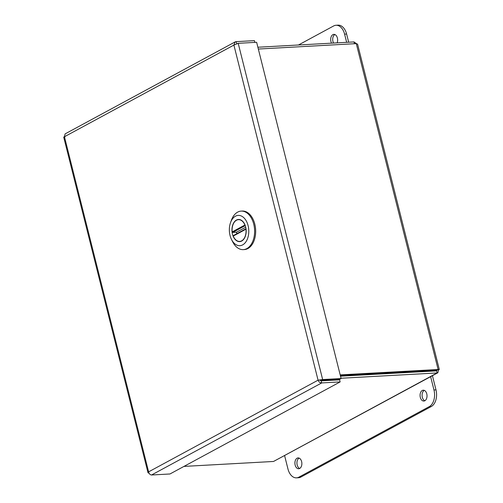 <?xml version="1.0" encoding="UTF-8"?>
<svg xmlns="http://www.w3.org/2000/svg" width="503" height="503" viewBox="0 0 503 503"><rect width="100%" height="100%" fill="white"/><g stroke="black" fill="none" stroke-linecap="round" stroke-linejoin="round"><path stroke-width="0.75" d="M149.139 473.317L148.014 472.77L148.611 471.852C149.108 473.782 150.083 474.826 151.535 474.995L321.7 382.934L340.141 381.915L339.626 379.866L321.184 380.884L321.7 382.934C320.021 382.902 318.808 381.984 318.066 380.18L322.656 379.551L321.36 380.255L339.802 379.237L341.097 378.533L322.656 379.551L238.202 43.315L233.895 45.075L235.121 41.912L235.976 41.655L236.812 43.686M235.121 41.912L65.113 133.886L64.441 136.747C63.359 137.187 63.497 137.306 64.856 137.093M321.184 380.884L319.6 380.092L321.36 380.255M318.066 380.18L148.611 471.852L64.441 136.747L233.895 45.075L318.066 380.18L319.6 380.092M238.202 43.315L256.637 42.296L341.097 378.533M254.858 42.397L254.417 40.636L235.976 41.655M340.141 381.915L169.976 473.977L151.535 474.995M420.313 397.37A5.426 3.471 86.8 0 1 423.243 390.209A5.426 3.471 86.8 0 1 427.016 395.433A5.426 3.471 86.8 0 1 423.847 401.042A5.426 3.471 86.8 0 1 420.313 397.37M295.154 465.08A5.426 3.471 86.8 0 1 298.09 457.919A5.426 3.471 86.8 0 1 301.857 463.144A5.426 3.471 86.8 0 1 298.688 468.752A5.426 3.471 86.8 0 1 295.154 465.08M284.616 455.674L287.961 468.978A13.128 8.4 -93.2 0 0 296.506 477.85A13.128 8.4 -93.2 0 0 298.901 477.158L429.273 406.625A13.128 8.4 -93.2 0 0 433.976 389.982L430.631 376.678M424.268 390.385A5.426 3.471 -93.2 0 0 422.325 397.263A5.426 3.471 -93.2 0 0 424.84 400.753M299.109 458.095A5.426 3.471 -93.2 0 0 297.172 464.973A5.426 3.471 -93.2 0 0 299.681 468.463M296.506 477.85L298.518 477.737A13.128 8.4 -93.2 0 0 300.913 477.045L431.285 406.512A13.128 8.4 -93.2 0 0 435.988 389.869L432.429 375.703M331.559 43.164A5.426 3.471 86.8 0 1 330.93 37.518A5.426 3.471 86.8 0 1 333.866 34.361A5.426 3.471 86.8 0 1 337.394 38.027A5.426 3.471 86.8 0 1 337.123 42.856M346.649 42.334L344.593 34.135A13.128 8.4 -93.2 0 0 336.048 25.263A13.128 8.4 -93.2 0 0 333.652 25.955L298.461 44.993M334.885 34.537A5.426 3.471 -93.2 0 0 333.571 43.051M348.667 42.221L346.605 34.022A13.128 8.4 -93.2 0 0 338.06 25.15L336.048 25.263M340.336 375.515L436.843 370.183L438.132 369.485C439.496 369.29 439.641 369.428 438.566 369.887L437.868 372.761L437.157 372.943L436.642 370.887L340.512 376.2M341.028 378.25L437.157 372.943L273.531 461.465L437.868 372.761M354.464 43.723L354.011 41.925L356.457 43.642M439.289 369.466L357.576 44.157L356.287 43.623L438.132 369.485C439.496 369.29 439.641 369.428 438.566 369.887L437.377 369.957M436.843 370.183L436.837 370.856M273.531 461.465L183.953 466.413M354.011 41.925L257.882 47.232M438.132 369.485L340.185 374.892M258.335 49.036L356.287 43.623M236.435 220.05A11.091 7.099 86.8 0 1 238.453 219.465A11.091 7.099 86.8 0 1 246.156 230.148A11.091 7.099 86.8 0 1 239.68 241.616A11.091 7.099 86.8 0 1 232.141 232.543A11.091 7.099 86.8 0 1 236.435 220.05A11.091 7.099 86.8 0 1 238.453 219.465A11.091 7.099 86.8 0 1 246.156 230.148A11.091 7.099 86.8 0 1 239.68 241.616A11.091 7.099 86.8 0 1 232.141 232.543A11.091 7.099 86.8 0 1 236.435 220.05M248.105 225.652A15.159 9.702 86.8 0 1 243.949 244.012A15.159 9.702 86.8 0 1 231.455 239.359A15.159 9.702 86.8 0 1 230.531 222.615A15.159 9.702 86.8 0 1 239.654 215.485A15.159 9.702 86.8 0 1 248.105 225.652A15.159 9.702 86.8 0 1 243.949 244.012A15.159 9.702 86.8 0 1 231.455 239.359A15.159 9.702 86.8 0 1 230.531 222.615A15.159 9.702 86.8 0 1 239.654 215.485A15.159 9.702 86.8 0 1 248.105 225.652M240.818 211.128A19.296 12.349 -93.2 0 0 237.655 212.121A19.296 12.349 -93.2 0 0 231.38 220.276A19.296 12.349 -93.2 0 1 237.655 212.121A19.296 12.349 -93.2 0 1 240.818 211.128A19.296 12.349 -93.2 0 1 241.176 211.103A19.296 12.349 -93.2 0 0 240.818 211.128M232.556 241.585A19.296 12.349 -93.2 0 0 243.301 249.626A19.296 12.349 -93.2 0 0 253.738 224.143A19.296 12.349 -93.2 0 0 241.176 211.103L242.232 211.04A19.296 12.349 -93.2 0 1 255.631 229.626A19.296 12.349 -93.2 0 1 244.364 249.57A19.296 12.349 -93.2 0 0 255.631 229.626A19.296 12.349 -93.2 0 0 242.232 211.04L241.176 211.103A19.296 12.349 -93.2 0 1 253.738 224.143A19.296 12.349 -93.2 0 1 243.301 249.626L244.364 249.57L243.301 249.626A19.296 12.349 -93.2 0 1 232.556 241.585L231.455 239.359L232.556 241.585M245.948 229.186A10.89 6.967 86.8 0 1 239.667 241.409A10.89 6.967 86.8 0 1 233.241 236.064L233.474 235.549L233.241 236.064L245.948 229.186M236.787 233.719A10.89 6.967 86.8 0 1 236.492 232.21L232.688 232.424L232.191 231.889A10.89 6.967 86.8 0 1 238.466 219.666A10.89 6.967 86.8 0 1 244.898 225.017L232.191 231.889M245.741 227.211L236.492 232.21M435.988 389.869L433.976 389.982M429.273 406.625L431.285 406.512M298.901 477.158L300.913 477.045M344.593 34.135L346.605 34.022M331.603 380.306L332.873 379.62M323.152 380.155L321.882 380.84M435.064 370.975L436.491 370.202M245.275 225.608L232.688 232.424M63.711 137.143L148.014 472.77M436.912 370.151L437.579 369.894L436.931 369.982M230.531 222.615L231.38 220.276L230.531 222.615M239.83 219.591L238.466 219.666M241.031 241.333L239.667 241.409M246.024 228.727L233.342 235.586"/></g></svg>
